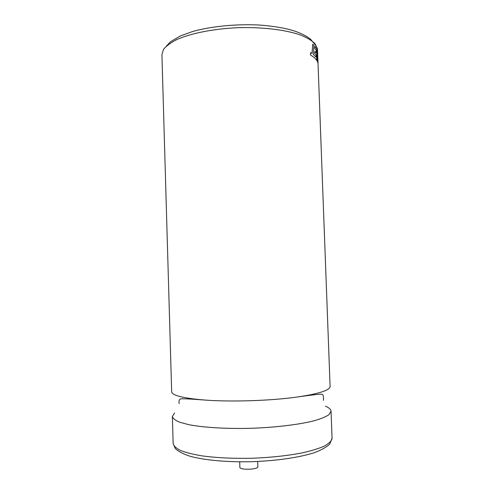 <?xml version="1.0" encoding="UTF-8"?>
<svg xmlns="http://www.w3.org/2000/svg" width="494" height="494" viewBox="0 0 494 494"><rect width="100%" height="100%" fill="white"/><g stroke="black" fill="none" stroke-linecap="round" stroke-linejoin="round"><path stroke-width="0.74" d="M317.58 51.691L317.438 48.739L315.055 43.719C311.776 40.459 306.706 37.476 299.852 34.765C284.785 29.671 261.758 26.954 237.676 27.707C213.624 28.788 191.234 33.234 177.124 39.421C170.77 42.62 166.225 45.961 163.489 49.443L161.921 54.593L171.653 391.668C171.992 395.422 182.928 398.207 204.46 400.017C231.106 402.097 271.496 400.758 297.944 396.917C318.618 393.804 329.344 390.414 330.109 386.746L318.074 64.763M239.701 461.834L239.874 467.299C239.448 470.078 257.022 469.763 257.837 466.972L257.732 461.482M316.135 52.932L314.826 51.407L314.734 53.506L316.061 55.013L315.999 57.076L313.326 54.439L313.894 45.244L312.721 44.238L312.023 53.488L310.621 52.592L310.411 54.834L314.419 57.681L316.691 60.237L316.821 49.079L314.925 46.3L314.832 48.449L316.197 50.153L316.117 52.907L316.197 50.153L314.832 48.449M314.925 46.3L314.814 48.449M310.621 52.592L310.386 54.834L314.4 57.681L316.673 60.243M312.721 44.238L312.004 53.476M317.691 55.847L317.957 63.331M317.42 59.799L317.525 51.29L317.426 60.379L317 49.53L316.938 60.663L317.685 62.207L317.679 54.859L317.975 63.331M174.586 412.978L172.369 416.504C172.925 418.504 175.345 420.406 179.625 422.209L188.578 424.624C203.256 427.52 226.332 428.946 250.94 428.298C275.553 427.452 298.901 424.618 313.956 420.814C320.785 418.85 325.768 416.819 328.918 414.725L331.06 411.236C330.931 409.409 329.072 407.735 325.478 406.21M317.926 60.398L317.525 51.29M316.938 60.663L317.685 62.207M317.018 49.53L316.957 60.657M314.851 51.407L314.752 53.5L316.08 55.013L316.018 57.1M332.073 438.24L329.726 444.094C326.324 447.274 321.174 450.139 314.27 452.695C299.179 457.555 276.245 460.853 252.039 461.699C227.845 462.273 205.14 460.328 190.326 456.333C183.564 454.171 178.544 451.572 175.271 448.546L173.147 443.513C173.715 445.928 176.148 448.237 180.446 450.435C185.824 452.529 192.907 454.319 201.7 455.826C216.335 457.833 233.075 458.648 251.928 458.265C270.805 457.53 287.662 455.715 302.513 452.819C311.455 450.787 318.698 448.558 324.255 446.138C328.726 443.661 331.326 441.198 332.061 438.734L331.06 411.236M204.46 400.017C189.332 398.868 181.286 398.522 180.341 398.979C179.174 399.64 178.772 401.184 179.131 403.598M297.944 396.917C312.134 394.91 320.038 394.008 321.662 394.212C323.014 394.589 323.607 395.867 323.428 398.041L323.508 400.387M166.299 46.164L170.603 41.694L180.446 35.901L192.685 31.493C211.179 26.318 236.299 23.836 259.449 25.033C282.722 26.917 299.21 30.523 310.541 39.18L316.5 46.362M173.147 443.513L172.369 416.504M318.074 64.239L317.963 61.38M317.728 55.007L317.623 52.24"/></g></svg>
